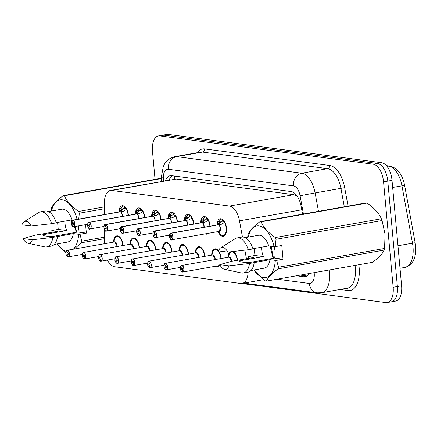 <?xml version="1.0" encoding="UTF-8"?>
<svg xmlns="http://www.w3.org/2000/svg" width="437" height="437" viewBox="0 0 437 437"><rect width="100%" height="100%" fill="white"/><g stroke="black" fill="none" stroke-linecap="round" stroke-linejoin="round"><path stroke-width="0.66" d="M135.246 214.146A8.909 4.599 80 0 1 138.474 207.919A8.909 4.599 80 0 1 144.745 217.32A8.909 4.599 80 0 1 144.767 217.522M151.595 216.315A8.909 4.599 80 0 1 154.824 210.088A8.909 4.599 80 0 1 161.1 219.489A8.909 4.599 80 0 1 161.116 219.691M167.945 218.484A8.909 4.599 80 0 1 171.173 212.256A8.909 4.599 80 0 1 177.449 221.657A8.909 4.599 80 0 1 177.466 221.859M184.294 220.652A8.909 4.599 80 0 1 187.522 214.425A8.909 4.599 80 0 1 193.799 223.826A8.909 4.599 80 0 1 193.815 224.028M200.643 222.821A8.909 4.599 80 0 1 203.877 216.594A8.909 4.599 80 0 1 210.148 225.995A8.909 4.599 80 0 1 210.164 226.197M216.992 224.989A8.909 4.599 80 0 1 220.226 218.762A8.909 4.599 80 0 1 226.497 228.163A8.909 4.599 80 0 1 223.329 236.308A8.909 4.599 80 0 1 218.156 231.566M118.891 211.978A8.909 4.599 80 0 1 122.125 205.751A8.909 4.599 80 0 1 128.396 215.151A8.909 4.599 80 0 1 128.418 215.354M129.909 244.25A8.909 4.599 80 0 1 133.138 238.028A8.909 4.599 80 0 1 139.414 247.424A8.909 4.599 80 0 1 139.43 247.632M146.258 246.419A8.909 4.599 80 0 1 149.487 240.197A8.909 4.599 80 0 1 155.763 249.593A8.909 4.599 80 0 1 155.78 249.8M162.608 248.587A8.909 4.599 80 0 1 165.836 242.366A8.909 4.599 80 0 1 172.112 251.761A8.909 4.599 80 0 1 172.129 251.969M178.957 250.756A8.909 4.599 80 0 1 182.185 244.534A8.909 4.599 80 0 1 188.462 253.93A8.909 4.599 80 0 1 188.478 254.137M195.306 252.925A8.909 4.599 80 0 1 198.54 246.703A8.909 4.599 80 0 1 204.811 256.098A8.909 4.599 80 0 1 204.827 256.306M211.655 255.093A8.909 4.599 80 0 1 214.889 248.872A8.909 4.599 80 0 1 218.538 250.86M218.571 250.904A8.909 4.599 80 0 1 221.16 258.267A8.909 4.599 80 0 1 221.177 258.475M228.01 257.262A8.909 4.599 80 0 1 229.725 251.903M233.265 251.499A8.909 4.599 80 0 1 237.51 260.419M113.554 242.082A8.909 4.599 80 0 1 116.788 235.86A8.909 4.599 80 0 1 123.059 245.255A8.909 4.599 80 0 1 123.081 245.463M297.335 196.35L293.866 194.667L176.182 179.055L110.43 190.466A16.704 8.625 -100 0 0 104.361 202.899L104.317 214.556M107.404 260.081A16.704 8.625 -100 0 0 114.674 266.767L240.683 283.476A16.704 8.625 -100 0 0 242.093 283.449A16.704 8.625 -100 0 0 248.134 272.147M104.257 229.059L104.203 243.737M242.453 237.023L239.481 220.822A16.704 8.625 -100 0 0 229.523 206.051L111.839 190.439A16.704 8.625 -100 0 0 110.43 190.466M246.457 258.841L244.862 250.155M208.487 233.282A8.909 4.599 80 0 1 206.98 234.139A8.909 4.599 80 0 1 205.264 233.85M219.505 265.554A8.909 4.599 80 0 1 217.992 266.412A8.909 4.599 80 0 1 216.277 266.122M155.042 179.372L152.475 151.207A16.704 8.625 80 0 1 158.423 135.934L162.646 135.186A16.704 8.625 80 0 1 164.055 135.164L377.437 163.465A16.704 8.625 80 0 1 387.788 181.109L397.38 286.541A16.704 8.625 80 0 1 391.437 301.814L395.665 301.066A16.704 8.625 80 0 0 401.608 285.793L392.011 180.361A16.704 8.625 80 0 0 381.659 162.717L168.283 134.416A16.704 8.625 80 0 0 166.868 134.443L162.646 135.186A16.704 8.625 80 0 1 164.055 135.164L377.437 163.465A16.704 8.625 80 0 1 387.788 181.109L397.38 286.541A16.704 8.625 80 0 1 391.437 301.814A16.704 8.625 80 0 1 390.028 301.836M386.39 165.623L389.919 166.093C397.479 167.945 402.379 174.374 404.624 185.375L415.15 242.754L412.495 243.19L401.964 185.812A22.271 11.504 -100 0 0 388.69 166.12L386.576 165.842M158.423 135.934A16.704 8.625 80 0 1 159.833 135.907L373.209 164.208A16.704 8.625 80 0 1 383.56 181.858L393.158 287.289A16.704 8.625 80 0 1 387.215 302.557A16.704 8.625 80 0 1 385.805 302.584L241.83 283.493M296.466 275.78L303.742 276.747A16.704 8.625 -100 0 0 305.157 276.719A16.704 8.625 -100 0 0 309.15 273.54M302.557 214.152L301.115 206.302A16.704 8.625 -100 0 0 291.157 191.537L171.675 175.69A16.704 8.625 -100 0 0 170.266 175.712A16.704 8.625 -100 0 0 165.405 180.738M306.921 276.004L300.224 275.119M169.157 180.077A16.704 8.625 80 0 1 172.254 175.767M66.222 251.193A3.343 1.726 80 0 1 67.156 250.297A3.343 1.726 80 0 1 69.505 253.821A3.343 1.726 80 0 1 68.319 256.874A3.343 1.726 80 0 1 68.112 256.885L68.008 256.792A3.228 1.666 -100 0 0 69.352 253.826A3.228 1.666 -100 0 0 67.353 250.417A3.228 1.666 -100 0 0 65.932 253.373A3.228 1.666 -100 0 0 67.855 256.77L67.948 254.656M116.821 245.447L114.756 241.918A3.338 1.726 79.9 0 1 116.821 246.566A3.343 1.726 -100 0 0 116.826 245.447A3.343 1.726 -100 0 0 114.756 241.918A3.343 1.726 -100 0 0 114.472 241.923A3.338 1.726 79.9 0 1 114.756 241.918L67.156 250.297C66.741 249.614 66.326 250.641 65.911 253.367C65.692 254.405 66.364 255.569 67.926 256.863L68.03 256.852M67.713 254.695A1.114 0.574 80 0 1 67.052 253.52A1.114 0.574 80 0 1 67.445 252.504A1.114 0.574 80 0 1 68.232 253.678A1.114 0.574 80 0 1 67.833 254.695A1.114 0.574 80 0 1 67.768 254.7L67.899 254.678M120.022 237.351A8.352 4.315 -100 0 0 118.061 236.308A8.352 4.315 -100 0 0 117.351 236.324A8.352 4.315 -100 0 0 117.307 236.335M118.46 236.127L117.351 236.324L120.038 237.367M67.768 254.7L68.008 256.792M126.785 209.11L123.638 211.164L120.175 211.825A3.343 1.726 -100 0 1 122.163 215.343A3.343 1.726 -100 0 1 122.158 216.462A3.338 1.726 80 0 0 120.814 212.169M71.559 221.089A3.343 1.726 80 0 1 72.493 220.188A3.343 1.726 80 0 1 72.695 220.177L120.017 211.808L119.612 210.629L120.459 208.269A8.352 4.315 -100 0 0 120.454 208.269L121.573 207.744A8.352 4.315 80 0 1 123.627 206.051A8.352 4.315 80 0 1 123.808 206.029L123.627 206.051M72.695 220.177L72.613 220.303A3.228 1.666 -100 0 0 71.269 223.269A3.228 1.666 -100 0 0 73.269 226.683A3.228 1.666 -100 0 0 74.689 223.722A3.228 1.666 -100 0 0 72.766 220.324L72.903 222.4A1.114 0.574 80 0 1 73.569 223.575A1.114 0.574 80 0 1 73.17 224.591A1.114 0.574 80 0 1 72.389 223.416A1.114 0.574 80 0 1 72.782 222.4A1.114 0.574 80 0 1 72.853 222.395L72.903 222.384M72.766 220.324L120.17 211.825M119.705 210.219L121.907 209.826L120.923 208.181M124.671 208.17L124.392 208.22A6.123 3.163 -100 0 0 124.015 208.247A6.123 3.163 -100 0 0 122.562 209.399L121.907 209.826M122.152 216.462L122.158 215.343M126.309 209.345A6.123 3.163 -100 0 0 124.676 208.258L124.556 206.493M124.392 208.22L124.168 206.226M121.442 209.913L121.672 211.535M120.049 211.798L121.688 211.508M119.164 211.929L119.754 209.7A8.139 4.206 80 0 1 120.191 208.487L120.459 208.269M72.853 222.395L72.613 220.303M119.552 211.934L120.011 211.808A3.338 1.726 80 0 1 120.017 211.808A3.343 1.726 -100 0 0 119.809 211.814L72.493 220.188C71.843 219.958 71.428 220.985 71.247 223.263C72.389 226.492 73.192 227.661 73.656 226.77A3.343 1.726 80 0 1 72.476 226.246M82.577 253.362A3.343 1.726 80 0 1 83.505 252.466A3.343 1.726 80 0 1 85.854 255.989A3.343 1.726 80 0 1 84.669 259.043A3.343 1.726 80 0 1 84.461 259.054L84.357 258.961A3.228 1.666 -100 0 0 85.701 255.995A3.228 1.666 -100 0 0 83.702 252.586A3.228 1.666 -100 0 0 82.282 255.541A3.228 1.666 -100 0 0 84.204 258.939L84.297 256.819M133.176 247.615L131.105 244.086A3.338 1.726 79.9 0 1 133.17 248.735A3.343 1.726 -100 0 0 133.176 247.615A3.343 1.726 -100 0 0 131.105 244.086A3.343 1.726 -100 0 0 130.821 244.092A3.338 1.726 79.9 0 1 131.105 244.086L83.505 252.466C83.09 251.783 82.675 252.81 82.265 255.536C82.041 256.574 82.713 257.737 84.275 259.032L84.379 259.021M84.068 256.863A1.114 0.574 80 0 1 83.401 255.689A1.114 0.574 80 0 1 83.8 254.673A1.114 0.574 80 0 1 84.581 255.847A1.114 0.574 80 0 1 84.188 256.863A1.114 0.574 80 0 1 84.117 256.869L84.254 256.847M136.377 239.52A8.352 4.315 -100 0 0 134.41 238.476A8.352 4.315 -100 0 0 133.706 238.493A8.352 4.315 -100 0 0 133.656 238.504M134.809 238.296L133.706 238.493L136.388 239.536M84.117 256.869L84.357 258.961M98.926 255.53A3.343 1.726 80 0 1 99.855 254.634A3.343 1.726 80 0 1 102.209 258.158A3.343 1.726 80 0 1 101.018 261.211A3.343 1.726 80 0 1 100.81 261.222L100.707 261.129A3.228 1.666 -100 0 0 102.056 258.163A3.228 1.666 -100 0 0 100.051 254.755A3.228 1.666 -100 0 0 98.631 257.71A3.228 1.666 -100 0 0 100.559 261.108L100.647 258.988M149.525 249.784L147.455 246.255A3.338 1.726 79.9 0 1 149.52 250.904A3.343 1.726 -100 0 0 149.525 249.784A3.343 1.726 -100 0 0 147.455 246.255A3.343 1.726 -100 0 0 147.171 246.26A3.338 1.726 79.9 0 1 147.455 246.255L99.855 254.634C99.439 253.952 99.03 254.979 98.615 257.704C98.391 258.742 99.062 259.906 100.63 261.2L100.729 261.189M100.417 259.032A1.114 0.574 80 0 1 99.751 257.857A1.114 0.574 80 0 1 100.149 256.841A1.114 0.574 80 0 1 100.931 258.016A1.114 0.574 80 0 1 100.537 259.032A1.114 0.574 80 0 1 100.466 259.037L100.603 259.015M152.726 241.688A8.352 4.315 -100 0 0 150.76 240.645A8.352 4.315 -100 0 0 150.055 240.661A8.352 4.315 -100 0 0 150.006 240.667M151.158 240.465L150.055 240.661L152.737 241.705M100.466 259.037L100.707 261.129M115.275 257.699A3.343 1.726 80 0 1 116.204 256.803A3.343 1.726 80 0 1 118.558 260.326A3.343 1.726 80 0 1 117.367 263.38A3.343 1.726 80 0 1 117.165 263.391L117.056 263.298A3.228 1.666 -100 0 0 118.405 260.332A3.228 1.666 -100 0 0 116.4 256.923A3.228 1.666 -100 0 0 114.98 259.878A3.228 1.666 -100 0 0 116.908 263.276L116.996 261.157M165.874 251.952L163.804 248.424A3.338 1.726 79.9 0 1 165.869 253.072A3.343 1.726 -100 0 0 165.874 251.952A3.343 1.726 -100 0 0 163.804 248.424A3.343 1.726 -100 0 0 163.52 248.429A3.338 1.726 79.9 0 1 163.804 248.424L116.204 256.803C115.789 256.12 115.379 257.147 114.964 259.873C114.74 260.911 115.412 262.074 116.979 263.369L117.083 263.358M116.766 261.2A1.114 0.574 80 0 1 116.1 260.026A1.114 0.574 80 0 1 116.499 259.01A1.114 0.574 80 0 1 117.28 260.184A1.114 0.574 80 0 1 116.887 261.2A1.114 0.574 80 0 1 116.816 261.206L116.952 261.184M169.075 243.857A8.352 4.315 -100 0 0 167.109 242.814A8.352 4.315 -100 0 0 166.404 242.83A8.352 4.315 -100 0 0 166.355 242.835M167.513 242.633L166.404 242.83L169.086 243.873M116.816 261.206L117.056 263.298M131.624 259.868A3.343 1.726 80 0 1 132.553 258.972A3.343 1.726 80 0 1 134.907 262.495A3.343 1.726 80 0 1 133.717 265.549A3.343 1.726 80 0 1 133.514 265.559L133.405 265.467A3.228 1.666 -100 0 0 134.754 262.5A3.228 1.666 -100 0 0 132.75 259.092A3.228 1.666 -100 0 0 131.329 262.047A3.228 1.666 -100 0 0 133.258 265.445L133.351 263.325M182.224 254.121L180.153 250.592A3.338 1.726 79.9 0 1 182.218 255.241A3.343 1.726 -100 0 0 182.224 254.121A3.343 1.726 -100 0 0 180.153 250.592A3.343 1.726 -100 0 0 179.869 250.598A3.338 1.726 79.9 0 1 180.153 250.592L132.553 258.972C132.143 258.289 131.728 259.316 131.313 262.042C131.089 263.079 131.761 264.243 133.329 265.538L133.432 265.527M133.116 263.369A1.114 0.574 80 0 1 132.449 262.195A1.114 0.574 80 0 1 132.848 261.179A1.114 0.574 80 0 1 133.635 262.353A1.114 0.574 80 0 1 133.236 263.369A1.114 0.574 80 0 1 133.17 263.374L133.301 263.353M185.425 246.026A8.352 4.315 -100 0 0 183.458 244.982A8.352 4.315 -100 0 0 182.753 244.999A8.352 4.315 -100 0 0 182.704 245.004M183.862 244.802L182.753 244.999L185.441 246.042M133.17 263.374L133.405 265.467M143.134 211.279L139.987 213.332L136.524 213.993M87.913 223.258A3.343 1.726 80 0 1 88.842 222.357A3.343 1.726 80 0 1 89.044 222.346L136.366 213.977L135.962 212.797L136.808 210.437A8.352 4.315 -100 0 0 136.803 210.437L137.923 209.913A8.352 4.315 80 0 1 139.977 208.22A8.352 4.315 80 0 1 140.157 208.198M89.044 222.346L88.962 222.471A3.228 1.666 -100 0 0 87.619 225.437A3.228 1.666 -100 0 0 89.618 228.851A3.228 1.666 -100 0 0 91.038 225.891A3.228 1.666 -100 0 0 89.115 222.493L89.252 224.569A1.114 0.574 80 0 1 89.918 225.743A1.114 0.574 80 0 1 89.525 226.759A1.114 0.574 80 0 1 88.738 225.585A1.114 0.574 80 0 1 89.137 224.569A1.114 0.574 80 0 1 89.203 224.563L89.252 224.552M137.163 214.338A3.338 1.726 80 0 1 138.507 218.631A3.343 1.726 -100 0 0 138.513 217.511A3.343 1.726 -100 0 0 136.519 213.993L89.203 222.367A3.343 1.726 80 0 1 91.191 225.88A3.343 1.726 80 0 1 90.006 228.939A3.343 1.726 80 0 1 88.826 228.414M136.054 212.387L138.261 211.994L137.273 210.35M141.02 210.339L140.741 210.388A6.123 3.163 -100 0 0 140.364 210.416A6.123 3.163 -100 0 0 138.911 211.568L138.261 211.994M138.507 218.631L138.513 217.511M142.659 211.513A6.123 3.163 -100 0 0 141.025 210.426L140.905 208.662M140.741 210.388L140.517 208.394M136.404 213.966L138.021 213.704M135.514 214.097L136.109 211.869A8.139 4.206 80 0 1 136.541 210.656L136.808 210.437M137.797 212.082L138.037 213.677M89.203 224.563L88.962 222.471M135.902 214.103L136.366 213.977A3.343 1.726 -100 0 0 136.158 213.983L88.842 222.357C88.192 222.127 87.777 223.154 87.602 225.432C88.744 228.66 89.541 229.829 90.006 228.939L103.957 226.47M159.483 213.447L156.337 215.501L152.874 216.162A3.343 1.726 -100 0 1 154.862 219.68A3.343 1.726 -100 0 1 154.856 220.8L154.862 219.68M104.263 225.426A3.343 1.726 80 0 1 105.191 224.525A3.343 1.726 80 0 1 105.393 224.514L152.715 216.146L152.316 214.966L153.158 212.606A8.352 4.315 -100 0 0 153.152 212.606M105.393 224.514L105.317 224.64A3.228 1.666 -100 0 0 103.968 227.606A3.228 1.666 -100 0 0 105.967 231.02A3.228 1.666 -100 0 0 107.393 228.059A3.228 1.666 -100 0 0 105.464 224.662L105.607 226.737A1.114 0.574 80 0 1 106.267 227.912A1.114 0.574 80 0 1 105.874 228.928A1.114 0.574 80 0 1 105.088 227.753A1.114 0.574 80 0 1 105.486 226.737A1.114 0.574 80 0 1 105.552 226.732L105.601 226.721M105.464 224.662L152.868 216.162M152.404 214.556L154.611 214.163L153.627 212.519L154.272 212.082A8.352 4.315 80 0 1 156.331 210.388A8.352 4.315 80 0 1 156.512 210.366L156.331 210.388M157.369 212.508L157.096 212.557A6.123 3.163 -100 0 0 156.719 212.584A6.123 3.163 -100 0 0 155.261 213.737L154.611 214.163M159.008 213.682A6.123 3.163 -100 0 0 157.375 212.595L157.26 210.831M157.096 212.557L156.867 210.563M151.868 216.266L152.458 214.037A8.139 4.206 80 0 1 152.89 212.824L153.627 212.519M152.753 216.135L154.37 215.873M154.146 214.25L154.387 215.845M105.552 226.732L105.317 224.64M152.251 216.271L152.715 216.146A3.343 1.726 -100 0 0 152.508 216.151L105.191 224.525C104.541 224.296 104.126 225.323 103.951 227.601C105.093 230.829 105.891 231.998 106.355 231.107A3.343 1.726 80 0 1 105.175 230.583M175.832 215.616L172.686 217.67L169.228 218.331A3.343 1.726 -100 0 1 171.211 221.849A3.343 1.726 -100 0 1 171.206 222.968L171.211 221.849M120.612 227.595A3.343 1.726 80 0 1 121.541 226.694A3.343 1.726 80 0 1 121.748 226.683L169.064 218.314L168.666 217.134L169.507 214.769A8.352 4.315 -100 0 0 169.501 214.775L169.239 214.993A8.139 4.206 80 0 0 168.808 216.206L169.256 214.949M121.748 226.683L121.666 226.808A3.228 1.666 -100 0 0 120.317 229.775A3.228 1.666 -100 0 0 122.316 233.189A3.228 1.666 -100 0 0 123.742 230.228A3.228 1.666 -100 0 0 121.814 226.83L121.956 228.906A1.114 0.574 80 0 1 122.617 230.081A1.114 0.574 80 0 1 122.223 231.097A1.114 0.574 80 0 1 121.437 229.922A1.114 0.574 80 0 1 121.836 228.906A1.114 0.574 80 0 1 121.901 228.901L121.956 228.89M121.814 226.83L169.217 218.331M168.753 216.725L170.96 216.331L169.977 214.687L170.621 214.25A8.352 4.315 80 0 1 172.681 212.557A8.352 4.315 80 0 1 172.861 212.535M173.718 214.676L173.445 214.725A6.123 3.163 -100 0 0 173.068 214.753A6.123 3.163 -100 0 0 171.61 215.905L170.96 216.331M175.357 215.851A6.123 3.163 -100 0 0 173.729 214.764L173.609 212.999M173.445 214.725L173.216 212.732M169.507 214.769L169.977 214.687M169.103 218.303L170.725 218.041M170.496 216.419L170.741 218.014M121.901 228.901L121.666 226.808M168.6 218.44L169.064 218.314A3.343 1.726 -100 0 0 168.857 218.32L121.541 226.694C120.891 226.464 120.475 227.491 120.301 229.769C121.442 232.997 122.245 234.166 122.704 233.276A3.343 1.726 80 0 1 121.524 232.752M57.608 222.406L58.247 229.398L66.741 230.523A12.586 6.5 80 0 1 65.004 223.509A12.586 6.5 80 0 1 64.911 221.111M78.398 225.929A12.586 6.5 80 0 1 77.862 231.998L86.357 233.123L79.922 234.265L81.861 241.148A30.066 15.53 80 0 1 81.49 242.759L74 249.085M79.922 234.265L78.633 234.281A26.165 13.514 80 0 1 73.318 249.205M66.145 251.291A26.165 13.514 80 0 1 57.302 243.901M52.287 232.309A26.165 13.514 80 0 1 51.888 230.731L52.238 232.32M65.889 252.805L57.132 243.933M78.633 234.281L73.307 233.577L52.828 237.395L32.316 239.76A11.133 5.752 80 0 1 27.81 243.223A11.133 5.752 80 0 1 23.101 238.542L35.441 235.09L57.214 231.441L51.888 230.731M73.307 233.577A16.704 8.625 80 0 1 67.544 242.087L54.27 244.436M57.526 236.564A17.813 9.204 80 0 1 51.309 246.091L46.617 246.921A17.813 9.204 80 0 1 44.678 246.878L27.81 243.223M52.828 237.395A17.813 9.204 80 0 1 46.617 246.921M23.101 238.542L32.316 239.76M66.741 230.523L42.608 234.795C42.744 235.92 46.448 236.412 53.724 236.27L77.862 231.998M104.225 238.739L81.49 242.759M81.861 241.148L104.23 237.187M104.339 208.766L79.316 213.196L78.736 219.084M161.548 178.542L64.359 195.738C66.828 201.353 71.586 206.586 78.644 211.442L104.345 206.892M78.644 211.442A30.066 15.53 80 0 1 79.316 213.196M50.998 211.093L51.205 209.465A30.066 15.53 80 0 1 51.577 207.854C53.199 204.188 57.11 200.102 63.316 195.601L161.553 178.22M63.316 195.601A30.066 15.53 80 0 1 64.359 195.738M51.479 211.011A26.165 13.514 80 0 1 63.786 200.179A26.165 13.514 80 0 1 77.092 219.374M56.215 222.652L72.061 219.844L73.416 220.024M48.447 211.546L61.726 209.197A16.704 8.625 80 0 1 72.061 219.844M45.104 211.005A17.813 9.204 80 0 1 56.275 222.837L51.582 223.668A17.813 9.204 80 0 0 40.406 211.836L45.104 211.005M24.013 221.767A11.133 5.752 80 0 1 31.065 226.033L21.85 224.815A11.133 5.752 80 0 1 24.013 221.767L38.603 212.546A17.813 9.204 80 0 1 40.406 211.836M31.065 226.033L51.582 223.668M74.399 226.639L76.464 232.244M75.077 226.519L76.836 232.178M58.247 229.398L51.812 230.534M86.357 233.123L85.586 224.656M274.108 246.637A12.586 6.5 80 0 1 275.02 251.368A12.586 6.5 80 0 1 274.534 258.081L283.029 259.212L276.594 260.348L278.533 267.231A30.066 15.53 80 0 1 278.167 268.848C271.994 273.316 268.083 277.397 266.428 281.1A30.066 15.53 80 0 1 265.379 280.958L253.804 270.017M270.579 246.178L270.541 248.03L273.141 258.333M254.285 248.489L254.918 255.481L263.418 256.606A12.586 6.5 80 0 1 261.681 249.598A12.586 6.5 80 0 1 261.588 247.195M278.533 267.231L384.582 248.467L385.041 234.183L382.042 220.516L275.993 239.279L275.348 246.621L274.059 246.637A26.165 13.514 80 0 0 260.785 226.377A26.165 13.514 80 0 0 248.156 237.094M384.582 248.467A30.066 15.53 80 0 1 384.216 250.079L278.167 268.848M266.428 281.1L372.477 262.331C378.644 257.863 382.561 253.777 384.216 250.079M276.594 260.348L275.305 260.365A26.165 13.514 80 0 1 253.973 269.99M248.959 258.398A26.165 13.514 80 0 1 248.56 256.819L248.91 258.404M275.305 260.365L269.984 259.66L249.505 263.484L228.988 265.849A11.133 5.752 80 0 1 224.481 269.307A11.133 5.752 80 0 1 219.773 264.625L232.118 261.179L253.886 257.524L248.56 256.819M269.984 259.66A16.704 8.625 80 0 1 264.221 268.176L250.942 270.525M254.197 262.653A17.813 9.204 80 0 1 247.987 272.18L243.289 273.01A17.813 9.204 80 0 1 241.35 272.961L224.481 269.307M249.505 263.484A17.813 9.204 80 0 1 243.289 273.01M219.773 264.625L228.988 265.849M263.418 256.606L239.279 260.878C239.416 262.003 243.119 262.495 250.396 262.353L274.534 258.081M247.675 237.182L247.877 235.554A30.066 15.53 80 0 1 248.249 233.937C249.871 230.272 253.788 226.191 259.988 221.685L366.037 202.921A30.066 15.53 80 0 1 367.08 203.058L261.031 221.827C263.5 227.442 268.263 232.675 275.315 237.526L381.364 218.762C378.895 213.147 374.138 207.914 367.08 203.058M381.364 218.762A30.066 15.53 80 0 1 382.042 220.516M275.315 237.526A30.066 15.53 80 0 1 275.993 239.279M259.988 221.685A30.066 15.53 80 0 1 261.031 221.827M252.892 248.735L268.733 245.933L274.059 246.637M245.124 237.63L258.398 235.281A16.704 8.625 80 0 1 268.733 245.933M241.776 237.094A17.813 9.204 80 0 1 252.947 248.926L248.254 249.756A17.813 9.204 80 0 0 237.083 237.925L241.776 237.094M220.685 247.855A11.133 5.752 80 0 1 227.737 252.122L218.522 250.898A11.133 5.752 80 0 1 220.685 247.855L235.275 238.635A17.813 9.204 80 0 1 237.083 237.925M227.737 252.122L248.254 249.756M271.098 246.244L273.507 258.267M254.918 255.481L248.484 256.623M283.029 259.212L281.783 245.485L275.348 246.621M147.974 262.036A3.343 1.726 80 0 1 148.902 261.14A3.343 1.726 80 0 1 151.257 264.664A3.343 1.726 80 0 1 150.066 267.717A3.343 1.726 80 0 1 149.864 267.728L149.754 267.635A3.228 1.666 -100 0 0 151.104 264.669A3.228 1.666 -100 0 0 149.104 261.26A3.228 1.666 -100 0 0 147.679 264.216A3.228 1.666 -100 0 0 149.607 267.613L149.7 265.494M198.573 256.29L196.503 252.761A3.338 1.726 79.9 0 1 198.573 257.409A3.343 1.726 -100 0 0 198.573 256.29A3.343 1.726 -100 0 0 196.503 252.761A3.343 1.726 -100 0 0 196.224 252.766A3.338 1.726 79.9 0 1 196.503 252.761L148.902 261.14C148.493 260.457 148.077 261.484 147.662 264.21C147.444 265.248 148.116 266.412 149.678 267.706L149.782 267.695M149.465 265.538A1.114 0.574 80 0 1 148.804 264.363A1.114 0.574 80 0 1 149.197 263.347A1.114 0.574 80 0 1 149.984 264.522A1.114 0.574 80 0 1 149.585 265.538A1.114 0.574 80 0 1 149.52 265.543L149.651 265.521M201.774 248.194A8.352 4.315 -100 0 0 199.807 247.151A8.352 4.315 -100 0 0 199.103 247.167A8.352 4.315 -100 0 0 199.053 247.173M200.212 246.971L199.103 247.167L201.79 248.211M149.52 265.543L149.754 267.635M164.323 264.205A3.343 1.726 80 0 1 165.252 263.309A3.343 1.726 80 0 1 167.606 266.832A3.343 1.726 80 0 1 166.421 269.886A3.343 1.726 80 0 1 166.213 269.897L166.109 269.804A3.228 1.666 -100 0 0 167.453 266.838A3.228 1.666 -100 0 0 165.454 263.429A3.228 1.666 -100 0 0 164.028 266.384A3.228 1.666 -100 0 0 165.956 269.782L166.049 267.663M214.922 258.458L212.852 254.929A3.338 1.726 79.9 0 1 214.922 259.578A3.343 1.726 -100 0 0 214.922 258.458A3.343 1.726 -100 0 0 212.852 254.929A3.343 1.726 -100 0 0 212.573 254.935A3.338 1.726 79.9 0 1 212.852 254.929L165.252 263.309C164.842 262.626 164.427 263.653 164.012 266.379C163.793 267.417 164.465 268.58 166.027 269.875L166.131 269.864M165.814 267.706A1.114 0.574 80 0 1 165.153 266.532A1.114 0.574 80 0 1 165.547 265.516A1.114 0.574 80 0 1 166.333 266.69A1.114 0.574 80 0 1 165.934 267.706A1.114 0.574 80 0 1 165.869 267.712L166 267.69M218.123 250.363A8.352 4.315 -100 0 0 216.162 249.319A8.352 4.315 -100 0 0 215.452 249.336A8.352 4.315 -100 0 0 215.408 249.341M215.457 249.336L218.139 250.379M219.303 265.614L219.472 265.587A8.352 4.315 80 0 1 219.303 265.614A8.352 4.315 80 0 1 218.964 265.647M165.869 267.712L166.109 269.804M180.678 266.373A3.343 1.726 80 0 1 181.606 265.478A3.343 1.726 80 0 1 183.955 269.001A3.343 1.726 80 0 1 182.77 272.054A3.343 1.726 80 0 1 182.562 272.065L182.458 271.972A3.228 1.666 -100 0 0 183.802 269.006A3.228 1.666 -100 0 0 181.803 265.598A3.228 1.666 -100 0 0 180.383 268.553A3.228 1.666 -100 0 0 182.305 271.951L182.398 269.831M231.293 261.402A3.343 1.726 -100 0 0 231.277 260.627A3.343 1.726 -100 0 0 229.207 257.098A3.343 1.726 -100 0 0 228.922 257.103A3.338 1.726 79.9 0 1 229.207 257.098L181.606 265.478C181.191 264.795 180.776 265.822 180.366 268.547C180.142 269.585 180.814 270.749 182.376 272.043L182.48 272.033M182.169 269.875A1.114 0.574 80 0 1 181.502 268.7A1.114 0.574 80 0 1 181.896 267.684A1.114 0.574 80 0 1 182.682 268.859A1.114 0.574 80 0 1 182.289 269.875A1.114 0.574 80 0 1 182.218 269.88L182.355 269.858M234.472 252.531A8.352 4.315 -100 0 0 232.823 251.554M231.271 260.627L229.207 257.098A3.338 1.726 79.9 0 1 231.299 261.397M182.218 269.88L182.458 271.972M192.187 217.784L189.035 219.838L185.578 220.499M184.955 220.609L185.414 220.483A3.338 1.726 80 0 1 185.419 220.483L185.015 219.303L185.862 216.943A8.352 4.315 -100 0 0 185.851 216.943L186.976 216.419A8.352 4.315 80 0 1 189.03 214.725A8.352 4.315 80 0 1 189.21 214.704M136.961 229.764A3.343 1.726 80 0 1 137.89 228.862A3.343 1.726 80 0 1 138.097 228.851L138.016 228.977A3.228 1.666 -100 0 0 136.666 231.943A3.228 1.666 -100 0 0 138.671 235.357A3.228 1.666 -100 0 0 140.091 232.397A3.228 1.666 -100 0 0 138.163 228.999L138.305 231.075A1.114 0.574 80 0 1 138.971 232.249A1.114 0.574 80 0 1 138.573 233.265A1.114 0.574 80 0 1 137.786 232.091A1.114 0.574 80 0 1 138.185 231.075A1.114 0.574 80 0 1 138.256 231.069L138.305 231.058M186.211 220.843A3.338 1.726 80 0 1 187.555 225.137A3.343 1.726 -100 0 0 187.56 224.017A3.343 1.726 -100 0 0 185.567 220.499L138.25 228.873A3.343 1.726 80 0 1 140.244 232.386A3.343 1.726 80 0 1 139.053 235.445A3.343 1.726 80 0 1 137.874 234.92M185.102 218.893L187.309 218.5L186.326 216.856M190.073 216.845L189.795 216.894A6.123 3.163 -100 0 0 189.418 216.921A6.123 3.163 -100 0 0 187.959 218.074L187.309 218.5M187.555 225.137L187.56 224.017M191.706 218.019A6.123 3.163 -100 0 0 190.079 216.932L189.958 215.168M189.795 216.894L189.565 214.9M185.452 220.472L187.074 220.21M184.567 220.603L185.157 218.374A8.139 4.206 80 0 1 185.594 217.162L185.862 216.943M186.85 218.587L187.091 220.182M185.414 220.483L185.414 220.477A3.343 1.726 -100 0 0 185.206 220.488L137.89 228.862C137.24 228.633 136.83 229.66 136.65 231.938C137.792 235.166 138.595 236.335 139.053 235.445L153.01 232.976M138.097 228.851L185.414 220.477M138.256 231.069L138.016 228.977M208.536 219.953L205.385 222.007L201.927 222.668A3.343 1.726 -100 0 1 203.91 226.186A3.343 1.726 -100 0 1 203.904 227.306L203.91 226.186M153.311 231.932A3.343 1.726 80 0 1 154.239 231.031A3.343 1.726 80 0 1 154.447 231.02L201.768 222.652L201.364 221.472L202.205 219.106A8.352 4.315 -100 0 0 202.205 219.112L203.325 218.587A8.352 4.315 80 0 1 205.379 216.894A8.352 4.315 80 0 1 205.559 216.872L205.379 216.894M154.447 231.02L154.365 231.146A3.228 1.666 -100 0 0 153.016 234.112A3.228 1.666 -100 0 0 155.02 237.526A3.228 1.666 -100 0 0 156.441 234.565A3.228 1.666 -100 0 0 154.512 231.168L154.654 233.243A1.114 0.574 80 0 1 155.321 234.418A1.114 0.574 80 0 1 154.922 235.434A1.114 0.574 80 0 1 154.141 234.259A1.114 0.574 80 0 1 154.534 233.243A1.114 0.574 80 0 1 154.605 233.238L154.654 233.227M154.512 231.168L201.916 222.668M207.307 233.516A8.352 4.315 -100 0 0 207.351 233.505A8.352 4.315 -100 0 0 207.684 233.424M201.457 221.062L203.658 220.669L202.675 219.024M206.422 219.013L206.144 219.063A6.123 3.163 -100 0 0 205.767 219.09A6.123 3.163 -100 0 0 204.308 220.243L203.658 220.669M208.056 220.188A6.123 3.163 -100 0 0 206.428 219.101L206.308 217.336M206.144 219.063L205.914 217.069M203.194 220.751L203.423 222.378M201.801 222.641L203.44 222.351M200.916 222.772L201.506 220.543A8.139 4.206 80 0 1 201.943 219.33L202.211 219.112M154.605 233.238L154.365 231.146M201.304 222.777L201.763 222.652A3.338 1.726 80 0 1 201.768 222.652A3.343 1.726 -100 0 0 201.561 222.657L154.239 231.031C153.595 230.802 153.179 231.828 152.999 234.106C154.141 237.335 154.944 238.504 155.403 237.613A3.343 1.726 80 0 1 154.223 237.089M224.886 222.122L221.739 224.176L218.276 224.837A3.343 1.726 -100 0 1 220.259 228.354A3.343 1.726 -100 0 1 219.074 231.408L220.259 228.354M169.66 234.101A3.343 1.726 80 0 1 170.588 233.2A3.343 1.726 80 0 1 170.796 233.189L218.118 224.82L217.713 223.64L218.56 221.28A8.352 4.315 -100 0 0 218.555 221.28L219.674 220.756A8.352 4.315 80 0 1 221.728 219.063A8.352 4.315 80 0 1 221.909 219.041M170.796 233.189L170.714 233.314A3.228 1.666 -100 0 0 169.365 236.28A3.228 1.666 -100 0 0 171.37 239.695A3.228 1.666 -100 0 0 172.79 236.734A3.228 1.666 -100 0 0 170.862 233.336L171.004 235.412A1.114 0.574 80 0 1 171.67 236.586A1.114 0.574 80 0 1 171.271 237.602A1.114 0.574 80 0 1 170.49 236.428A1.114 0.574 80 0 1 170.883 235.412A1.114 0.574 80 0 1 170.954 235.406L171.004 235.396M170.862 233.336L218.271 224.837M223.657 235.685A8.352 4.315 -100 0 0 223.7 235.674A8.352 4.315 -100 0 0 225.858 233.795M217.806 223.231L220.008 222.837L219.024 221.193M222.772 221.182L222.493 221.231A6.123 3.163 -100 0 0 222.116 221.259A6.123 3.163 -100 0 0 220.663 222.411L220.008 222.837M224.405 222.357A6.123 3.163 -100 0 0 222.777 221.269L222.657 219.505M225.863 233.779L223.7 235.674L222.996 235.69M222.493 221.231L222.264 219.237M218.15 224.809L219.773 224.547M217.265 224.94L217.855 222.712A8.139 4.206 80 0 1 218.292 221.499L218.56 221.28M219.549 222.925L219.789 224.52M170.954 235.406L170.714 233.314M217.653 224.946L218.112 224.82A3.338 1.726 80 0 1 218.118 224.82A3.343 1.726 -100 0 0 217.91 224.826L170.588 233.2C169.944 232.97 169.529 233.997 169.348 236.275C170.49 239.503 171.293 240.672 171.757 239.782A3.343 1.726 80 0 1 170.572 239.257M174.822 176.106A16.704 14.115 97.6 0 0 174.729 179.088M295.319 193.842A16.704 14.115 97.6 0 0 295.336 195.088M308.56 273.644A16.704 14.115 97.6 0 0 308.697 274.239M176.182 179.055L111.839 190.439M293.866 194.667L229.523 206.051M301.754 209.798L239.481 220.822M389.919 166.093A5.566 4.703 97.6 0 0 388.69 166.12L387.04 166.41M397.965 245.763L412.495 243.19A22.271 11.504 -100 0 1 405.094 267.395C413.773 264.358 417.127 256.142 415.15 242.754L404.624 185.375L392.661 187.457M401.608 285.793L393.158 287.289M168.283 134.416L159.833 135.907M381.659 162.717L373.209 164.208M392.011 180.361L383.56 181.858M277.195 279.194L309.314 283.455A11.133 5.752 -100 0 0 314.214 273.251A11.133 5.752 -100 0 0 314.154 272.65M329.219 269.984A22.271 11.504 80 0 1 329.503 272.377A22.271 11.504 80 0 1 321.583 292.735L347.399 288.169A22.271 11.504 -100 0 0 355.325 267.805A22.271 11.504 -100 0 0 355.035 265.417M358.804 264.751A25.051 12.941 80 0 1 348.114 290.534L340.062 289.469M197.131 152.715A25.051 12.941 80 0 1 204.598 148.897L329.744 165.497A25.051 12.941 80 0 1 344.678 187.653L348.065 206.1M174.8 156.665A22.271 11.504 80 0 1 176.685 156.626L202.5 152.06A22.271 11.504 -100 0 0 200.621 152.098L174.8 156.665C166.377 159.084 165.153 162.881 163.285 166.535L161.559 175.871L161.537 181.426M303.431 213.999L300.077 195.716A11.133 5.752 -100 0 0 293.44 185.872L168.294 169.272A11.133 9.406 -82.4 0 1 176.685 156.626L301.83 173.227A22.271 11.504 80 0 1 315.104 192.919L340.926 188.352A22.271 11.504 -100 0 0 327.646 168.66L202.5 152.06A2.786 2.354 97.6 0 0 204.598 148.897M300.077 195.716L315.104 192.919L318.486 211.333M344.301 206.767L340.926 188.352L344.678 187.653M293.44 185.872A11.133 9.406 -82.4 0 1 301.83 173.227L327.646 168.66A2.786 2.354 97.6 0 0 329.744 165.497M168.294 169.272A11.133 5.752 -100 0 0 163.307 177.575L163.291 181.115M348.114 290.534A2.786 2.354 97.6 0 0 346.601 288.311M163.307 177.575A11.133 3.152 -179.8 0 1 161.559 175.871M243.993 283.116L317.235 292.828A11.133 9.406 -82.4 0 1 309.314 283.455M306.49 276.26L303.742 276.747M114.226 241.967A3.441 1.775 79.9 0 1 116.253 242.857A3.441 1.775 79.9 0 1 117.061 246.523M67.893 256.852A3.343 1.726 80 0 1 67.14 256.35M117.356 236.324C115.974 236.603 114.991 237.761 114.418 239.804A8.139 4.206 79.9 0 1 119.044 237.122A8.139 4.206 79.9 0 1 122.792 245.512M120.541 211.754A3.441 1.781 80 0 1 122.398 216.419M119.574 211.858A3.441 1.781 80 0 1 120 211.683M72.848 220.199A3.343 1.726 80 0 1 74.842 223.711A3.343 1.726 80 0 1 73.656 226.77L87.608 224.301M126.359 209.301A8.139 4.206 80 0 1 128.128 215.408M119.612 210.629L121.317 210.328M121.573 207.744L122.562 209.399M130.581 244.136A3.441 1.775 79.9 0 1 132.602 245.026A3.441 1.775 79.9 0 1 133.411 248.691M84.248 259.021A3.343 1.726 80 0 1 83.489 258.518M133.706 238.493C132.324 238.771 131.346 239.929 130.767 241.972A8.139 4.206 79.9 0 1 135.394 239.29A8.139 4.206 79.9 0 1 139.141 247.681M146.93 246.304A3.441 1.775 79.9 0 1 148.951 247.195A3.441 1.775 79.9 0 1 149.76 250.86M100.597 261.189A3.343 1.726 80 0 1 99.838 260.687M150.055 240.661C148.673 240.94 147.695 242.098 147.116 244.141A8.139 4.206 79.9 0 1 151.743 241.459A8.139 4.206 79.9 0 1 155.49 249.849M163.28 248.473A3.441 1.775 79.9 0 1 165.301 249.363A3.441 1.775 79.9 0 1 166.115 253.028M116.947 263.358A3.343 1.726 80 0 1 116.187 262.856M166.404 242.83C165.022 243.109 164.044 244.267 163.465 246.31A8.139 4.206 79.9 0 1 168.092 243.627A8.139 4.206 79.9 0 1 171.839 252.018M179.629 250.641A3.441 1.775 79.9 0 1 181.655 251.532A3.441 1.775 79.9 0 1 182.464 255.197M133.296 265.527A3.343 1.726 80 0 1 132.537 265.024M182.753 244.999C181.371 245.277 180.394 246.435 179.815 248.478A8.139 4.206 79.9 0 1 184.441 245.796A8.139 4.206 79.9 0 1 188.189 254.187M136.89 213.922A3.441 1.781 80 0 1 138.748 218.587M135.923 214.026A3.441 1.781 80 0 1 136.349 213.851M142.713 211.47A8.139 4.206 80 0 1 144.478 217.577M135.962 212.797L137.666 212.497M137.923 209.913L138.911 211.568M153.24 216.091A3.441 1.781 80 0 1 155.097 220.756M152.273 216.195A3.441 1.781 80 0 1 152.699 216.02M105.552 224.536A3.343 1.726 80 0 1 107.546 228.048A3.343 1.726 80 0 1 106.355 231.107L120.306 228.638M153.513 216.506A3.338 1.726 80 0 1 154.856 220.8M159.063 213.638A8.139 4.206 80 0 1 160.827 219.745M152.316 214.966L154.015 214.665M154.272 212.082L155.261 213.737M169.594 218.26A3.441 1.781 80 0 1 171.446 222.925M168.627 218.363A3.441 1.781 80 0 1 169.048 218.189M121.901 226.705A3.343 1.726 80 0 1 123.895 230.217A3.343 1.726 80 0 1 122.704 233.276L136.655 230.807M169.862 218.675A3.338 1.726 80 0 1 171.206 222.968M175.412 215.807A8.139 4.206 80 0 1 177.176 221.914M168.666 217.134L170.37 216.834M170.621 214.25L171.61 215.905M195.978 252.81A3.441 1.775 79.9 0 1 198.005 253.7A3.441 1.775 79.9 0 1 198.813 257.366M149.645 267.695A3.343 1.726 80 0 1 148.886 267.193M199.103 247.167C197.726 247.446 196.743 248.604 196.164 250.647A8.139 4.206 79.9 0 1 200.791 247.965A8.139 4.206 79.9 0 1 204.538 256.355M212.327 254.979A3.441 1.775 79.9 0 1 214.354 255.869A3.441 1.775 79.9 0 1 215.162 259.534M165.994 269.864A3.343 1.726 80 0 1 165.235 269.361M216.561 249.139L215.452 249.336C214.075 249.614 213.092 250.772 212.519 252.815A8.139 4.206 79.9 0 1 217.145 250.133A8.139 4.206 79.9 0 1 220.893 258.524M228.677 257.147A3.441 1.775 79.9 0 1 230.61 257.896A3.441 1.775 79.9 0 1 231.539 261.337M182.344 272.033A3.343 1.726 80 0 1 181.59 271.53M231.064 251.75L229.999 252.624L228.868 254.984A8.139 4.206 79.9 0 1 233.413 252.247A8.139 4.206 79.9 0 1 237.215 260.397M185.944 220.428A3.441 1.781 80 0 1 187.801 225.093M184.977 220.532A3.441 1.781 80 0 1 185.397 220.357M191.761 217.976A8.139 4.206 80 0 1 193.525 224.083M185.015 219.303L186.719 219.003M186.976 216.419L187.959 218.074M202.293 222.597A3.441 1.781 80 0 1 204.15 227.262M201.326 222.701A3.441 1.781 80 0 1 201.747 222.526M154.6 231.042A3.343 1.726 80 0 1 156.593 234.554A3.343 1.726 80 0 1 155.403 237.613L169.359 235.144M202.56 223.012A3.338 1.726 80 0 1 203.904 227.306M208.11 220.144A8.139 4.206 80 0 1 209.875 226.251M201.364 221.472L203.068 221.171M203.325 218.587L204.308 220.243M218.642 224.765A3.441 1.781 80 0 1 220.521 228.72A3.441 1.781 80 0 1 218.828 231.452M217.675 224.869A3.441 1.781 80 0 1 218.101 224.694M170.949 233.211A3.343 1.726 80 0 1 172.943 236.723A3.343 1.726 80 0 1 171.757 239.782L219.074 231.408A3.338 1.726 80 0 0 220.286 228.748A3.338 1.726 80 0 0 218.915 225.181M224.46 222.313A8.139 4.206 80 0 1 225.568 233.342A8.139 4.206 80 0 1 219.745 233.413C220.991 235.133 222.307 235.887 223.7 235.674L224.809 235.477M217.713 223.64L219.418 223.34M219.674 220.756L220.663 222.411M169.873 178.504L169.731 179.973M263.566 279.653L242.093 283.449M405.094 267.395L400.013 268.291M387.215 302.557L391.437 301.814M317.235 292.828L321.583 292.735M82.271 254.405L68.096 256.885M113.828 242.038L114.418 239.804M119.754 209.7L120.208 208.444M98.62 256.574L84.445 259.054M130.177 244.207L130.767 241.972M114.969 258.742L100.794 261.222M146.526 246.375L147.116 244.141M131.324 260.911L117.143 263.391M162.875 248.544L163.465 246.31M147.673 263.079L133.493 265.559M179.225 250.712L179.815 248.478M136.109 211.869L136.557 210.612M152.458 214.037L152.906 212.781M168.218 218.434L168.808 216.206M164.022 265.248L149.847 267.728M195.574 252.881L196.164 250.647M180.372 267.417L166.197 269.897M211.929 255.05L212.519 252.815M220.199 265.428L182.546 272.065M228.278 257.218L228.868 254.984M185.157 218.374L185.605 217.118M206.98 233.544L208.46 233.314M201.506 220.543L201.954 219.287M217.855 222.712L218.309 221.455M218.424 231.523L219.745 233.413"/></g></svg>
